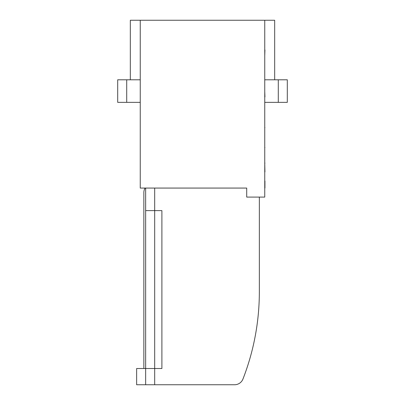 <?xml version="1.0" encoding="UTF-8"?>
<svg xmlns="http://www.w3.org/2000/svg" width="405" height="405" viewBox="0 0 405 405"><rect width="100%" height="100%" fill="white"/><g stroke="black" fill="none" stroke-linecap="round" stroke-linejoin="round"><path stroke-width="0.61" d="M264.754 35.331L264.754 49.921M264.754 55.693L264.936 49.921M264.754 86.073L264.754 65.969M264.754 96.942L264.754 116.787M264.936 96.942L264.754 96.684M264.754 91.596L264.936 96.684M264.754 127.615L264.754 147.466M264.936 127.615L264.754 127.362M264.754 147.719L264.936 147.466M264.754 181.425L264.754 171.928M264.754 163.18L264.936 171.928M264.936 163.18L264.754 162.633M264.754 182.442L264.936 183.728L264.936 181.01M264.936 183.723L264.936 188.041M287.307 102.354L278.286 102.354L278.286 79.795L287.307 79.795L287.307 102.354M126.714 79.795L126.714 102.354L117.693 102.354L117.693 79.795L140.246 79.795M274.676 79.795L274.676 20.25L130.324 20.25L130.324 79.795M264.936 102.354L278.286 102.354M264.936 79.795L278.286 79.795M126.714 102.354L140.246 102.354M264.754 20.25L264.754 197.088L259.342 197.088L259.342 291.823A240.292 240.292 0 0 1 242.97 378.999A9.021 9.021 0 0 1 234.561 384.75L145.658 384.75L145.658 368.509L154.68 368.509L145.658 368.509L145.658 188.067L154.68 188.067L154.68 210.62L145.658 210.62L161.899 210.62L161.899 368.509L154.68 368.509L161.899 368.509L161.899 210.62L154.68 210.62L154.68 384.75M145.658 188.067L140.246 188.067L140.246 20.25M145.658 384.75L136.637 384.75L136.637 368.509L145.658 368.509M259.342 197.088L246.711 197.088L246.711 188.067L154.68 188.067M145.066 188.067A9.021 9.021 0 0 0 143.856 192.577L143.856 368.509L143.856 192.577"/></g></svg>
